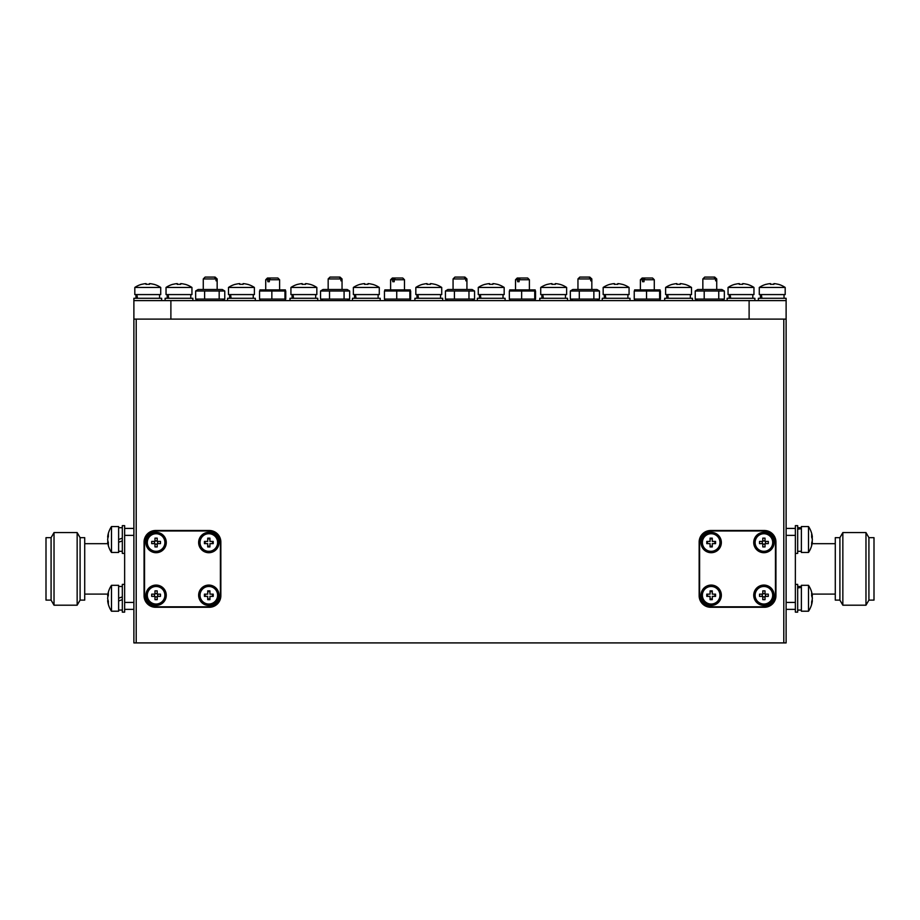 <?xml version="1.0" encoding="UTF-8"?>
<svg xmlns="http://www.w3.org/2000/svg" width="920" height="920" viewBox="0 0 920 920"><rect width="100%" height="100%" fill="white"/><g stroke="black" fill="none" stroke-linecap="round" stroke-linejoin="round"><path stroke-width="1.38" d="M133.883 319.102L136.206 319.102L136.206 642.907L133.883 642.907L133.883 300.598L786.117 300.598L786.117 642.907L783.794 642.907L783.794 319.102L786.117 319.102M170.89 300.598L170.89 319.102L749.11 319.102L749.11 300.598M224.767 291.007L195.649 291.007L198.122 289.501L222.295 289.501L224.767 291.007L224.767 299.092L222.295 300.598M224.767 299.092L195.649 299.092L198.122 300.598M219.178 291.007L219.178 299.092M195.649 291.007L195.649 299.092M204.619 291.007L204.619 299.092M260.36 291.007L285.763 291.007L284.958 291.007L284.958 299.092L285.763 299.092L285.763 291.007M285.395 289.88L259.923 289.88M260.36 299.092L285.763 299.092M271.848 299.092L271.848 291.007M259.555 299.092L259.555 291.007M724.35 291.007L695.232 291.007L697.705 289.501L721.878 289.501L724.35 291.007L724.35 299.092L721.878 300.598M724.35 299.092L695.232 299.092L697.705 300.598M718.761 291.007L718.761 299.092M695.232 291.007L695.232 299.092M704.202 291.007L704.202 299.092M599.449 291.007L570.331 291.007L572.803 289.501L596.976 289.501L599.449 291.007L599.449 299.092L596.976 300.598M599.449 299.092L570.331 299.092L572.803 300.598M593.86 291.007L593.86 299.092M570.331 291.007L570.331 299.092M579.301 291.007L579.301 299.092M474.559 291.007L445.441 291.007L447.913 289.501L472.086 289.501L474.559 291.007L474.559 299.092L472.086 300.598M474.559 299.092L445.441 299.092L447.913 300.598M468.97 291.007L468.97 299.092M445.441 291.007L445.441 299.092M454.411 291.007L454.411 299.092M349.669 291.007L320.551 291.007L323.023 289.501L347.197 289.501L349.669 291.007L349.669 299.092L347.197 300.598M349.669 299.092L320.551 299.092L323.023 300.598M344.08 291.007L344.08 299.092M320.551 291.007L320.551 299.092M329.521 291.007L329.521 299.092M635.042 291.007L660.445 291.007L659.64 291.007L659.64 299.092L660.445 299.092L660.445 291.007M660.077 289.88L634.605 289.88M635.042 299.092L660.445 299.092M646.53 299.092L646.53 291.007M634.236 299.092L634.236 291.007M535.187 289.88L509.703 289.88M510.151 291.007L535.555 291.007L534.738 291.007L534.738 299.092L535.555 299.092L535.555 291.007M510.151 299.092L535.555 299.092M521.64 299.092L521.64 291.007M509.346 299.092L509.346 291.007M410.297 289.88L384.813 289.88M385.261 291.007L410.653 291.007L409.848 291.007L409.848 299.092L410.653 299.092L410.653 291.007M385.261 299.092L410.653 299.092M396.738 299.092L396.738 291.007M384.445 299.092L384.445 291.007M124.637 525.642L124.637 553.391L122.325 553.391L122.325 525.642L124.637 525.642M122.325 538.142L118.623 539.488M118.623 542.248L122.325 540.891M122.325 612.145L122.325 584.384L124.637 584.384L124.637 612.145L122.325 612.145L124.637 612.145M122.325 596.884L118.623 598.23M118.623 600.99L122.325 599.644M797.674 584.384L797.674 612.145L795.363 612.145L795.363 584.384L797.674 584.384M797.674 525.642L797.674 553.391L795.363 553.391L795.363 525.642L797.674 525.642L795.363 525.642M797.674 587.96L801.377 587.374M801.377 586.615L797.674 586.914M797.674 529.218L801.377 528.632M801.377 527.873L797.674 528.16M165.117 300.598L165.117 298.287L192.867 298.287L192.867 300.598M168.693 298.287L168.095 294.584M167.336 294.584L167.636 298.287M758.356 300.598L758.356 298.287L786.117 298.287L786.117 300.598M727.133 300.598L727.133 298.287L754.883 298.287L754.883 300.598M664.688 298.287L664.688 300.598L664.688 298.287L692.438 298.287L692.438 300.598M602.244 300.598L602.244 298.287L629.993 298.287L629.993 300.598M539.798 298.287L539.798 300.598L539.798 298.287L567.548 298.287L567.548 300.598M477.342 300.598L477.342 298.287L505.103 298.287L505.103 300.598M414.897 300.598L414.897 298.287L442.658 298.287L442.658 300.598M352.452 298.287L352.452 300.598L352.452 298.287L380.202 298.287L380.202 300.598M290.007 300.598L290.007 298.287L317.756 298.287L317.756 300.598L317.756 298.287M227.562 300.598L227.562 298.287L255.311 298.287L255.311 300.598M133.883 300.598L133.883 298.287L161.644 298.287L161.644 300.598M761.932 298.287L761.346 294.584M760.587 294.584L760.886 298.287M730.71 298.287L730.123 294.584M729.365 294.584L729.663 298.287M668.265 298.287L667.678 294.584M666.919 294.584L667.207 298.287M605.82 298.287L605.222 294.584M604.474 294.584L604.762 298.287M543.375 298.287L542.777 294.584M542.018 294.584L542.317 298.287M480.918 298.287L480.332 294.584M479.573 294.584L479.872 298.287M418.473 298.287L417.887 294.584M417.128 294.584L417.427 298.287M356.028 298.287L355.442 294.584M354.683 294.584L354.982 298.287M293.583 298.287L292.997 294.584M292.238 294.584L292.525 298.287M231.138 298.287L230.54 294.584M229.793 294.584L230.08 298.287M137.459 298.287L136.873 294.584M136.114 294.584L136.413 298.287M702.385 595.263A8.786 8.786 0 0 1 715.564 587.65A8.786 8.786 0 0 1 715.564 602.865A8.786 8.786 0 0 1 702.385 595.263M772.685 594.711L772.685 595.815M755.124 595.263A8.786 8.786 0 0 1 768.303 587.65A8.786 8.786 0 0 1 768.303 602.865A8.786 8.786 0 0 1 755.124 595.263M772.685 541.972L772.685 543.076M755.124 542.524A8.786 8.786 0 0 1 768.303 534.911A8.786 8.786 0 0 1 768.303 550.137A8.786 8.786 0 0 1 755.124 542.524M702.385 542.524A8.786 8.786 0 0 1 715.564 534.911A8.786 8.786 0 0 1 715.564 550.137A8.786 8.786 0 0 1 702.385 542.524M711.171 552.702A10.177 10.177 0 0 0 719.992 537.441A10.177 10.177 0 0 0 702.362 537.441A10.177 10.177 0 0 0 711.171 552.702M763.91 552.702A10.177 10.177 0 0 0 772.719 537.441A10.177 10.177 0 0 0 755.09 537.441A10.177 10.177 0 0 0 763.91 552.702M763.91 605.429A10.177 10.177 0 0 0 772.719 590.168A10.177 10.177 0 0 0 755.09 590.168A10.177 10.177 0 0 0 763.91 605.429M711.171 605.429A10.177 10.177 0 0 0 719.992 590.168A10.177 10.177 0 0 0 702.362 590.168A10.177 10.177 0 0 0 711.171 605.429M200.031 542.524A8.786 8.786 0 0 1 213.221 534.911A8.786 8.786 0 0 1 213.221 550.137A8.786 8.786 0 0 1 200.031 542.524L200.054 543.076M208.276 551.298L209.38 551.298M217.591 543.076L217.591 541.972M147.303 542.524A8.786 8.786 0 0 1 160.482 534.911A8.786 8.786 0 0 1 160.482 550.137A8.786 8.786 0 0 1 147.303 542.524L147.315 543.076M155.537 551.298L156.642 551.298M147.303 595.263A8.786 8.786 0 0 1 160.482 587.65A8.786 8.786 0 0 1 160.482 602.865A8.786 8.786 0 0 1 147.303 595.263L147.315 595.815M200.031 595.263A8.786 8.786 0 0 1 213.221 587.65A8.786 8.786 0 0 1 213.221 602.865A8.786 8.786 0 0 1 200.031 595.263L200.054 595.815M217.591 595.803L217.591 594.711M208.828 532.346A10.177 10.177 0 0 0 200.008 547.618A10.177 10.177 0 0 0 217.637 547.618A10.177 10.177 0 0 0 208.828 532.346M208.828 585.085A10.177 10.177 0 0 0 200.008 600.346A10.177 10.177 0 0 0 217.637 600.346A10.177 10.177 0 0 0 208.828 585.085M342.044 289.501L342.044 278.944L341.722 280.795L340.929 280.795L341.722 280.795M340.929 280.795L340.929 278.944L328.164 278.944L328.164 289.501M466.934 289.501L466.934 278.944L466.612 280.795L465.819 280.795L466.612 280.795M465.819 280.795L465.819 278.944L453.065 278.944L453.065 289.501M591.836 289.501L591.836 278.944L591.502 280.795L590.72 280.795L591.502 280.795M590.72 280.795L590.72 278.944L577.955 278.944L577.955 289.501M716.726 289.501L716.726 278.944L716.404 280.795L715.61 280.795L716.404 280.795M715.61 280.795L715.61 278.944L702.845 278.944L702.845 289.501M217.154 289.501L217.154 278.944L216.821 280.795L216.039 280.795L216.821 280.795M216.039 280.795L216.039 278.944L203.274 278.944L203.274 289.501M808.507 549.608L808.507 526.562L801.377 526.562L801.377 552.471L808.507 552.471L808.507 549.608M811.981 541.926L812.348 541.926A23.069 17.963 180 0 1 812.314 542.248A23.069 17.963 180 0 1 811.612 545.295A22.678 12.73 -147.4 0 0 811.612 543.156A23.069 17.963 0 0 0 812.348 539.775A23.069 14.467 180 0 0 811.612 537.061A22.678 15.812 -38.5 0 0 811.612 534.393A23.069 14.467 -0 0 1 812.348 537.107A23.069 17.963 0 0 0 812.314 536.785A23.126 23.126 0 0 0 808.507 526.562L801.377 526.562M811.981 537.107A23.069 17.963 180 0 1 812.348 539.258A23.069 14.467 -0 0 1 812.314 539.522M808.507 608.35L808.507 585.316L801.377 585.316L801.377 611.213L808.507 611.213L808.507 608.35M811.981 600.668L812.348 600.668A23.069 17.963 180 0 1 812.314 600.99A23.069 17.963 180 0 1 811.612 604.049A22.678 12.73 -147.4 0 0 811.612 601.898A23.069 17.963 0 0 0 812.348 598.529A23.069 14.467 180 0 0 811.612 595.803A22.678 15.812 -38.5 0 0 811.612 593.147A23.069 14.467 -0 0 1 812.348 595.861A23.069 17.963 0 0 0 812.314 595.539A23.126 23.126 0 0 0 808.507 585.316M811.981 595.861A23.069 17.963 180 0 1 812.348 598A23.069 14.467 -0 0 1 812.314 598.264M811.635 595.861L812.348 595.861A23.069 17.963 0 0 0 812.314 595.539A23.126 23.126 0 0 0 812.095 594.101L835.279 594.101M811.635 537.107L812.348 537.107A23.069 17.963 0 0 0 812.314 536.785M108.157 537.096L107.651 537.096A23.126 23.126 0 0 1 111.492 526.562L111.492 552.471A23.126 23.126 0 0 1 107.651 541.938L108.169 541.938A23.069 16.318 -0 0 1 107.651 539.522A23.069 16.307 0 0 0 108.387 542.582A22.678 14.363 144.8 0 0 108.387 544.996A23.069 16.307 180 0 1 107.651 541.938L107.651 541.938A23.126 23.126 0 0 0 107.904 543.685L84.721 543.685M107.651 600.679L108.169 600.679A23.069 16.318 -0 0 1 107.651 598.264A23.069 16.307 0 0 0 108.387 601.323A22.678 14.363 144.8 0 0 108.387 603.75A23.069 16.307 180 0 1 107.651 600.679A23.069 16.318 180 0 0 107.651 600.691A23.069 16.318 180 0 0 107.651 600.691A23.126 23.126 0 0 0 111.492 611.213L118.623 611.213L118.623 585.316L111.492 585.316L111.492 611.213L118.623 611.213M107.651 598.264L107.651 598.264A23.069 16.318 180 0 1 108.387 595.194A22.678 14.352 35.2 0 1 108.387 592.779A23.069 16.318 -0 0 0 107.651 595.838A23.069 16.307 0 0 0 107.651 595.849A23.069 16.318 -0 0 1 107.651 595.838A23.126 23.126 0 0 1 107.904 594.101L84.721 594.101M107.651 539.522L107.651 539.522A23.069 16.318 180 0 1 108.387 536.452A22.678 14.352 35.2 0 1 108.387 534.037A23.069 16.318 -0 0 0 107.651 537.096A23.126 23.126 0 0 1 111.492 526.562L118.623 526.562L118.623 552.471L111.492 552.471M395.266 278.012L402.753 278.012L404.489 279.749L394.22 279.749L395.266 278.012L393.772 278.012L392.736 279.749L390.609 279.749L390.609 289.501M394.22 281.704L392.736 281.704L394.22 281.704L394.22 279.749M392.736 281.704L392.736 279.749M520.156 278.012L527.654 278.012L529.391 279.749L519.11 279.749L520.156 278.012L518.661 278.012L517.626 279.749L515.51 279.749L515.51 289.501M519.11 281.704L517.626 281.704L519.11 281.704L519.11 279.749M517.626 281.704L517.626 279.749M645.046 278.012L652.544 278.012L654.281 279.749L644.011 279.749L645.046 278.012L643.563 278.012L642.516 279.749L640.4 279.749L640.4 289.501M644.011 281.704L642.516 281.704L644.011 281.704L644.011 279.749M642.516 281.704L642.516 279.749M147.66 287.454L134.814 287.454L134.814 294.584L160.712 294.584L160.712 287.454L147.66 287.454M147.763 284.291A22.678 20.297 179.1 0 1 149.431 284.349A22.678 20.297 -179.1 0 0 146.004 284.361L146.038 283.613A23.069 23.069 90 0 1 146.073 283.613L146.107 284.349M149.488 283.613L149.488 283.613A23.069 23.069 90 0 1 153.801 284.349A23.069 23.069 -90 0 0 149.465 283.613L149.431 284.361M153.835 284.291L153.835 284.291A23.126 23.126 0 0 1 160.712 287.454M146.038 283.613L146.038 284.349L146.073 283.613A23.069 23.069 -90 0 0 141.714 284.361L141.737 284.349M177.261 283.613L177.261 284.349L177.295 283.613A23.069 23.069 -90 0 0 172.937 284.361L172.914 284.291A23.126 23.126 0 0 0 166.037 287.454L191.946 287.454A23.126 23.126 0 0 0 185.058 284.291L185.023 284.349A23.069 23.069 -90 0 0 180.688 283.613L180.653 284.361A22.678 20.297 -179.1 0 0 177.227 284.361L177.261 283.613A23.069 23.069 90 0 1 177.295 283.613L177.33 284.349M241.327 287.454L228.482 287.454L228.482 294.584L254.391 294.584L254.391 287.454L241.327 287.454M241.431 284.291A22.678 20.297 179.1 0 1 243.098 284.349A22.678 20.297 -179.1 0 0 239.671 284.361L239.706 283.613A23.069 23.069 90 0 1 239.74 283.613L239.775 284.349M243.156 283.613L243.156 283.613A23.069 23.069 90 0 1 247.468 284.349A23.069 23.069 -90 0 0 243.133 283.613L243.098 284.361M247.503 284.291L247.503 284.291A23.126 23.126 0 0 1 254.391 287.454L254.391 287.454M239.706 283.613L239.706 284.349L239.74 283.613A23.069 23.069 -90 0 0 235.382 284.361L235.405 284.349M303.772 287.454L290.927 287.454L290.927 294.584L316.836 294.584L316.836 287.454L303.772 287.454M303.887 284.291A22.678 20.297 179.1 0 1 305.543 284.349A22.678 20.297 -179.1 0 0 302.116 284.361L302.162 283.613A23.069 23.069 90 0 1 302.185 283.613L302.22 284.349M305.612 283.613L305.612 283.613A23.069 23.069 90 0 1 309.913 284.349A23.069 23.069 -90 0 0 305.578 283.613L305.543 284.361M309.959 284.291L309.959 284.291A23.126 23.126 0 0 1 316.836 287.454M302.162 283.613L302.162 284.349L302.185 283.613A23.069 23.069 -90 0 0 297.827 284.361L297.85 284.349M366.229 287.454L353.372 287.454L353.372 294.584L379.281 294.584L379.281 287.454L366.229 287.454M366.332 284.291A22.678 20.297 179.1 0 1 367.988 284.349A22.678 20.297 -179.1 0 0 364.573 284.361L364.607 283.613A23.069 23.069 90 0 1 364.63 283.613L364.665 284.349M368.058 283.613L368.058 283.613A23.069 23.069 90 0 1 372.358 284.349A23.069 23.069 -90 0 0 368.023 283.613L367.988 284.361M372.404 284.291L372.404 284.291A23.126 23.126 0 0 1 379.281 287.454L379.281 287.454M364.607 283.613L364.607 284.349L364.63 283.613A23.069 23.069 -90 0 0 360.272 284.361L360.295 284.349M428.674 287.454L415.828 287.454L415.828 294.584L441.726 294.584L441.726 287.454L428.674 287.454M428.777 284.291A22.678 20.297 179.1 0 1 430.433 284.349A22.678 20.297 -179.1 0 0 427.018 284.361L427.053 283.613A23.069 23.069 90 0 1 427.075 283.613L427.11 284.349M430.502 283.613L430.502 283.613A23.069 23.069 90 0 1 434.803 284.349A23.069 23.069 -90 0 0 430.479 283.613L430.433 284.361M434.849 284.291L434.849 284.291A23.126 23.126 0 0 1 441.726 287.454M427.053 283.613L427.053 284.349L427.075 283.613A23.069 23.069 -90 0 0 422.717 284.361L422.74 284.349M491.119 287.454L478.273 287.454L478.273 294.584L504.171 294.584L504.171 287.454L491.119 287.454M491.222 284.291A22.678 20.297 179.1 0 1 492.89 284.349A22.678 20.297 -179.1 0 0 489.463 284.361L489.497 283.613A23.069 23.069 90 0 1 489.52 283.613L489.566 284.349M492.947 283.613L492.947 283.613A23.069 23.069 90 0 1 497.26 284.349A23.069 23.069 -90 0 0 492.924 283.613L492.89 284.361M497.294 284.291L497.294 284.291A23.126 23.126 0 0 1 504.171 287.454M489.497 283.613L489.497 284.349L489.52 283.613A23.069 23.069 -90 0 0 485.162 284.361L485.197 284.349M553.564 287.454L540.718 287.454L540.718 294.584L566.628 294.584L566.628 287.454L553.564 287.454M553.667 284.291A22.678 20.297 179.1 0 1 555.335 284.349A22.678 20.297 -179.1 0 0 551.908 284.361L551.942 283.613A23.069 23.069 90 0 1 551.977 283.613L552.011 284.349L551.977 283.613M555.392 283.613L555.392 283.613A23.069 23.069 90 0 1 559.705 284.349A23.069 23.069 -90 0 0 555.37 283.613L555.335 284.361M559.74 284.291L559.74 284.291A23.126 23.126 0 0 1 566.628 287.454L566.628 287.454M551.942 284.349L551.942 283.613A23.069 23.069 -90 0 0 547.618 284.361L547.641 284.349M616.009 287.454L603.163 287.454L603.163 294.584L629.073 294.584L629.073 287.454L616.009 287.454M616.112 284.291A22.678 20.297 179.1 0 1 617.78 284.349A22.678 20.297 -179.1 0 0 614.353 284.361L614.387 283.613A23.069 23.069 90 0 1 614.422 283.613L614.456 284.349L614.422 283.613M617.837 283.613L617.837 283.613A23.069 23.069 90 0 1 622.15 284.349A23.069 23.069 -90 0 0 617.814 283.613L617.78 284.361M622.184 284.291L622.184 284.291A23.126 23.126 0 0 1 629.073 287.454L629.073 287.454M614.387 284.349L614.387 283.613A23.069 23.069 -90 0 0 610.063 284.361L610.086 284.349M678.454 287.454L665.608 287.454L665.608 294.584L691.518 294.584L691.518 287.454L678.454 287.454M678.569 284.291A22.678 20.297 179.1 0 1 680.225 284.349A22.678 20.297 -179.1 0 0 676.798 284.361L676.844 283.613A23.069 23.069 90 0 1 676.867 283.613L676.901 284.349L676.867 283.613M680.294 283.613L680.294 283.613A23.069 23.069 90 0 1 684.595 284.349A23.069 23.069 -90 0 0 680.259 283.613L680.225 284.361M684.641 284.291L684.641 284.291A23.126 23.126 0 0 1 691.518 287.454L691.518 287.454M676.844 284.349L676.844 283.613A23.069 23.069 -90 0 0 672.508 284.361L672.531 284.349M740.91 287.454L728.053 287.454L728.053 294.584L753.963 294.584L753.963 287.454L740.91 287.454M741.014 284.291A22.678 20.297 179.1 0 1 742.67 284.349A22.678 20.297 -179.1 0 0 739.255 284.361L739.289 283.613A23.069 23.069 90 0 1 739.312 283.613L739.346 284.349L739.312 283.613M742.739 283.613L742.739 283.613A23.069 23.069 90 0 1 747.04 284.349A23.069 23.069 -90 0 0 742.704 283.613L742.67 284.361M747.086 284.291L747.086 284.291A23.126 23.126 0 0 1 753.963 287.454L753.963 287.454M739.289 284.349L739.289 283.613A23.069 23.069 -90 0 0 734.953 284.361L734.976 284.349M778.308 284.291L778.262 284.349A23.069 23.069 -90 0 0 773.927 283.613A23.069 23.069 90 0 1 778.262 284.349L778.308 284.291A23.126 23.126 0 0 1 785.185 287.454L759.287 287.454L759.287 294.584L785.185 294.584L785.185 287.454M772.236 284.291A22.678 20.297 179.1 0 1 773.893 284.349A22.678 20.297 -179.1 0 0 770.477 284.361L770.511 283.613A23.069 23.069 90 0 1 770.534 283.613L770.569 284.349L770.534 283.613M773.961 283.613L773.893 284.361M770.511 284.349L770.511 283.613A23.069 23.069 -90 0 0 766.176 284.361L766.199 284.349M178.986 284.291A22.678 20.297 179.1 0 1 180.653 284.349M180.711 283.613L180.711 283.613A23.069 23.069 90 0 1 185.023 284.349L185.058 284.291M191.946 287.454L191.946 294.584L166.037 294.584L166.037 287.454A23.126 23.126 0 0 1 172.914 284.291L172.96 284.349M270.365 278.012L277.863 278.012L279.599 279.749L269.33 279.749L270.365 278.012L268.881 278.012L267.835 279.749L265.719 279.749L265.719 289.501M269.33 281.704L267.835 281.704L269.33 281.704L269.33 279.749M267.835 281.704L267.835 279.749M80.097 537.671L84.721 537.671L84.721 600.116L80.097 600.116L77.153 605.199L77.153 532.577L80.097 537.671L80.097 600.116M51.083 537.671L51.083 600.116L46 600.116L46 537.671L51.083 537.671L54.027 532.577L54.027 605.199L77.153 605.199M835.279 543.685L812.095 543.685M839.902 600.116L839.902 537.671L835.279 537.671L835.279 600.116L839.902 600.116L842.846 605.199L842.846 532.577L865.973 532.577L865.973 605.199L842.846 605.199M868.917 537.671L874 537.671L874 600.116L868.917 600.116L868.917 537.671L865.973 532.577M156.089 585.085A10.177 10.177 0 0 0 147.28 600.346A10.177 10.177 0 0 0 164.91 600.346A10.177 10.177 0 0 0 156.089 585.085M156.089 532.346A10.177 10.177 0 0 0 147.28 547.618A10.177 10.177 0 0 0 164.91 547.618A10.177 10.177 0 0 0 156.089 532.346M136.206 642.907L783.794 642.907M136.206 319.102L783.794 319.102M220.846 595.723L220.846 542.064A11.569 11.569 0 0 0 209.288 530.495L155.63 530.495A11.569 11.569 0 0 0 144.06 542.064L144.06 595.723A11.569 11.569 0 0 0 155.63 607.28L209.288 607.28A11.569 11.569 0 0 0 220.846 595.723M699.154 542.064L699.154 595.723A11.569 11.569 0 0 0 710.711 607.28L764.37 607.28A11.569 11.569 0 0 0 775.939 595.723L775.939 542.064A11.569 11.569 0 0 0 764.37 530.495L710.711 530.495A11.569 11.569 0 0 0 699.154 542.064M786.117 535.359L795.363 535.359L795.363 602.428L786.117 602.428M786.117 528.413L795.363 528.413M786.117 609.362L795.363 609.362M133.883 535.359L124.637 535.359L124.637 602.428L133.883 602.428M133.883 609.362L124.637 609.362M133.883 528.413L124.637 528.413M268.881 278.012L267.455 278.012L265.719 279.749M643.563 278.012L642.137 278.012L640.4 279.749M518.661 278.012L517.247 278.012L515.51 279.749M393.772 278.012L392.346 278.012L390.609 279.749M203.274 278.944L205.125 277.092L214.337 277.092L216.039 278.944M216.821 278.944L215.13 277.092L217.154 278.944M215.13 277.092L214.337 277.092M702.845 278.944L704.697 277.092L713.92 277.092L715.61 278.944M716.404 278.944L714.702 277.092L716.726 278.944M714.702 277.092L713.92 277.092M577.955 278.944L579.807 277.092L589.019 277.092L590.72 278.944M591.502 278.944L589.812 277.092L591.836 278.944M589.812 277.092L589.019 277.092M453.065 278.944L454.917 277.092L464.128 277.092L465.819 278.944M466.612 278.944L464.922 277.092L466.934 278.944M464.922 277.092L464.128 277.092M328.164 278.944L330.016 277.092L339.238 277.092L340.929 278.944M341.722 278.944L340.02 277.092L342.044 278.944M340.02 277.092L339.238 277.092M144.532 595.263A11.569 11.569 0 0 0 156.089 606.82L208.828 606.82A11.569 11.569 0 0 0 220.386 595.263L220.386 542.524A11.569 11.569 0 0 0 208.828 530.966L156.089 530.966A11.569 11.569 0 0 0 144.532 542.524L144.532 595.263M209.933 596.367L209.933 599.656L207.713 599.656L207.713 596.367L204.435 596.367L204.435 594.147L207.713 594.147L207.713 590.858L209.933 590.858L209.933 594.147L213.221 594.147L213.221 596.367L209.933 596.367M209.933 591.56L207.713 591.56M207.713 598.966L209.933 598.966M205.125 594.147L205.125 596.367M212.531 596.367L212.531 594.147M157.205 596.367L157.205 599.656L154.986 599.656L154.986 596.367L151.696 596.367L151.696 594.147L154.986 594.147L154.986 590.858L157.205 590.858L157.205 594.147L160.482 594.147L160.482 596.367L157.205 596.367M154.468 594.147L154.468 596.367M154.986 596.884L157.205 596.884M157.722 596.367L157.722 594.147M157.205 593.63L154.986 593.63M157.205 543.639L157.205 546.917L154.986 546.917L154.986 543.639L151.696 543.639L151.696 541.42L154.986 541.42L154.986 538.131L157.205 538.131L157.205 541.42L160.482 541.42L160.482 543.639L157.205 543.639M154.468 541.42L154.468 543.639M154.986 544.157L157.205 544.157M157.722 543.639L157.722 541.42M157.205 540.903L154.986 540.903M209.933 543.639L209.933 546.917L207.713 546.917L207.713 543.639L204.435 543.639L204.435 541.42L207.713 541.42L207.713 538.131L209.933 538.131L209.933 541.42L213.221 541.42L213.221 543.639L209.933 543.639M209.933 538.821L207.713 538.821M207.713 546.227L209.933 546.227M205.125 541.42L205.125 543.639M212.531 543.639L212.531 541.42M711.171 530.966L763.91 530.966A11.569 11.569 0 0 1 775.468 542.524L775.468 595.263A11.569 11.569 0 0 1 763.91 606.82L711.171 606.82A11.569 11.569 0 0 1 699.614 595.263L699.614 542.524A11.569 11.569 0 0 1 711.171 530.966M707.469 541.42L707.469 543.639M710.067 546.227L712.287 546.227M714.874 543.639L714.874 541.42M712.287 538.821L710.067 538.821M712.287 546.917L710.067 546.917L710.067 543.639L706.779 543.639L706.779 541.42L710.067 541.42L710.067 538.131L712.287 538.131L712.287 541.42L715.564 541.42L715.564 543.639L712.287 543.639L712.287 546.917M762.277 541.42L762.277 543.639M762.795 544.157L765.014 544.157M765.532 543.639L765.532 541.42M765.014 540.903L762.795 540.903M765.014 546.917L762.795 546.917L762.795 543.639L759.518 543.639L759.518 541.42L762.795 541.42L762.795 538.131L765.014 538.131L765.014 541.42L768.303 541.42L768.303 543.639L765.014 543.639L765.014 546.917M762.277 594.147L762.277 596.367M762.795 596.884L765.014 596.884M765.532 596.367L765.532 594.147M765.014 593.63L762.795 593.63M765.014 599.656L762.795 599.656L762.795 596.367L759.518 596.367L759.518 594.147L762.795 594.147L762.795 590.858L765.014 590.858L765.014 594.147L768.303 594.147L768.303 596.367L765.014 596.367L765.014 599.656M707.469 594.147L707.469 596.367M710.067 598.966L712.287 598.966M714.874 596.367L714.874 594.147M712.287 591.56L710.067 591.56M712.287 599.656L710.067 599.656L710.067 596.367L706.779 596.367L706.779 594.147L710.067 594.147L710.067 590.858L712.287 590.858L712.287 594.147L715.564 594.147L715.564 596.367L712.287 596.367L712.287 599.656M159.839 551.988L160.873 549.895M163.472 547.308L165.554 546.273M284.74 300.598L285.395 300.219M260.578 300.598L259.923 300.219M659.421 300.598L660.077 300.219M635.26 300.598L634.605 300.219M534.531 300.598L535.187 300.219M510.358 300.598L509.703 300.219M409.641 300.598L410.297 300.219M385.468 300.598L384.813 300.219M122.325 527.723L118.623 527.723M122.325 551.31L118.623 551.31M122.325 586.466L118.623 586.466M122.325 610.063L118.623 610.063L122.325 610.063M797.674 527.723L801.377 527.723L797.674 527.723M797.674 610.063L801.377 610.063M797.674 586.466L801.377 586.466M797.674 551.31L801.377 551.31M190.785 298.287L190.785 294.584M167.198 298.287L167.198 294.584L167.198 298.287M784.035 298.287L784.035 294.584L784.035 298.287M760.437 298.287L760.437 294.584M752.801 298.287L752.801 294.584M729.215 298.287L729.215 294.584M690.356 298.287L690.356 294.584M666.77 298.287L666.77 294.584M627.911 298.287L627.911 294.584M604.325 298.287L604.325 294.584M565.466 298.287L565.466 294.584M541.88 298.287L541.88 294.584M503.022 298.287L503.022 294.584M479.423 298.287L479.423 294.584M440.577 298.287L440.577 294.584M416.978 298.287L416.978 294.584M354.534 298.287L354.534 294.584L354.534 298.287M378.12 298.287L378.12 294.584M292.089 298.287L292.089 294.584L292.089 298.287M315.675 298.287L315.675 294.584M253.23 298.287L253.23 294.584M229.643 298.287L229.643 294.584M135.964 298.287L135.964 294.584L135.964 298.287M159.562 298.287L159.562 294.584M808.507 552.471A23.126 23.126 0 0 0 812.314 542.248M808.507 611.213A23.126 23.126 0 0 0 812.314 600.99M111.492 585.316A23.126 23.126 0 0 0 107.651 595.838M404.489 279.749L404.489 289.501M529.391 279.749L529.391 289.501M654.281 279.749L654.281 289.501M141.691 284.291A23.126 23.126 0 0 0 134.814 287.454M228.482 287.454A23.126 23.126 0 0 1 235.359 284.291A23.126 23.126 0 0 0 228.482 287.454L228.482 294.584M297.815 284.291A23.126 23.126 0 0 0 290.927 287.454L290.927 294.584M360.26 284.291A23.126 23.126 0 0 0 353.372 287.454L353.372 294.584M422.705 284.291A23.126 23.126 0 0 0 415.828 287.454L415.828 287.454M485.15 284.291A23.126 23.126 0 0 0 478.273 287.454M540.718 287.454A23.126 23.126 0 0 1 547.596 284.291A23.126 23.126 0 0 0 540.718 287.454L540.718 294.584M610.04 284.291A23.126 23.126 0 0 0 603.163 287.454M672.497 284.291A23.126 23.126 0 0 0 665.608 287.454L665.608 287.454M734.942 284.291A23.126 23.126 0 0 0 728.053 287.454M766.164 284.291A23.126 23.126 0 0 0 759.287 287.454A23.126 23.126 0 0 1 766.164 284.291M166.037 287.454L166.037 294.584M279.599 279.749L279.599 289.501M54.027 532.577L77.153 532.577M51.083 600.116L54.027 605.199M839.902 537.671L842.846 532.577M868.917 600.116L865.973 605.199"/></g></svg>
